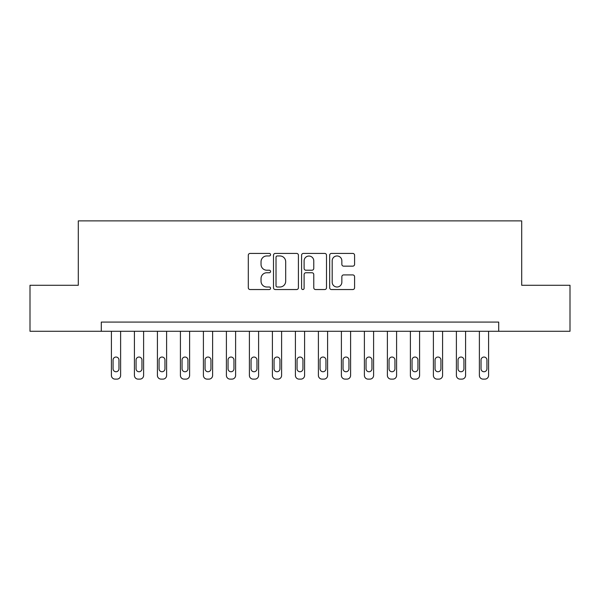 <?xml version="1.0" encoding="UTF-8"?>
<svg xmlns="http://www.w3.org/2000/svg" width="600" height="600" viewBox="0 0 600 600"><rect width="100%" height="100%" fill="white"/><g stroke="black" fill="none" stroke-linecap="round" stroke-linejoin="round"><path stroke-width="0.9" d="M270.562 254.685A1.268 1.268 0 0 0 269.303 253.425L250.11 253.425A1.808 1.808 0 0 0 248.303 255.225L248.303 287.737A1.808 1.808 0 0 0 250.11 289.545L269.303 289.545A1.268 1.268 0 0 0 270.562 288.278A1.268 1.268 0 0 0 269.303 287.01L266.812 287.01A5.782 5.782 0 0 1 261.038 281.235L261.038 278.528A5.782 5.782 0 0 1 266.812 272.745L269.303 272.745A1.268 1.268 0 0 0 270.562 271.485A1.268 1.268 0 0 0 269.303 270.218L266.812 270.218A5.782 5.782 0 0 1 261.038 264.442L261.038 261.728A5.782 5.782 0 0 1 266.812 255.952L269.303 255.952A1.268 1.268 0 0 0 270.562 254.685M352.778 266.153A1.808 1.808 0 0 0 354.585 264.345L354.585 255.225A1.808 1.808 0 0 0 352.778 253.425L331.47 253.425A1.808 1.808 0 0 0 329.663 255.225L329.663 287.737A1.808 1.808 0 0 0 331.47 289.545L352.778 289.545A1.808 1.808 0 0 0 354.585 287.737L354.585 276.72A1.808 1.808 0 0 0 352.778 274.913L343.657 274.913A1.808 1.808 0 0 0 341.85 276.72L341.85 282.18A4.83 4.83 0 0 1 337.02 287.01A4.83 4.83 0 0 1 332.19 282.18L332.19 260.782A4.83 4.83 0 0 1 337.02 255.952A4.83 4.83 0 0 1 341.85 260.782L341.85 264.345A1.808 1.808 0 0 0 343.657 266.153L352.778 266.153M101.295 331.275L30 331.275L30 285.278L78.3 285.278L78.3 220.882L521.7 220.882L521.7 285.278L570 285.278L570 331.275L498.705 331.275L498.705 322.08L101.295 322.08L101.295 331.275L498.705 331.275M298.418 255.225A1.808 1.808 0 0 0 296.618 253.425L275.303 253.425A1.808 1.808 0 0 0 273.495 255.225L273.495 287.737A1.808 1.808 0 0 0 275.303 289.545L296.618 289.545A1.808 1.808 0 0 0 298.418 287.737L298.418 255.225M303.382 253.425L324.697 253.425A1.808 1.808 0 0 1 326.505 255.225L326.505 287.737A1.808 1.808 0 0 1 324.697 289.545L315.577 289.545A1.808 1.808 0 0 1 313.77 287.737L313.77 274.553A1.808 1.808 0 0 0 311.962 272.745L305.918 272.745A1.808 1.808 0 0 0 304.11 274.553L304.11 288.278A1.268 1.268 0 0 1 302.843 289.545A1.268 1.268 0 0 1 301.582 288.278L301.582 255.225A1.808 1.808 0 0 1 303.382 253.425M277.29 255.952A1.268 1.268 0 0 0 276.022 257.212L276.022 285.75A1.268 1.268 0 0 0 277.29 287.01L279.907 287.01A5.782 5.782 0 0 0 285.69 281.235L285.69 261.728A5.782 5.782 0 0 0 279.907 255.952L277.29 255.952M313.77 260.873A4.83 4.83 0 0 0 308.94 256.043A4.83 4.83 0 0 0 304.11 260.873L304.11 268.41A1.808 1.808 0 0 0 305.918 270.218L311.962 270.218A1.808 1.808 0 0 0 313.77 268.41L313.77 260.873M120.615 331.275L120.615 375.435A3.683 3.683 0 0 1 116.933 379.118L115.095 379.118A3.683 3.683 0 0 1 111.413 375.435L111.413 331.275M118.958 368.812L118.958 359.978A2.948 2.948 0 0 0 116.01 357.038A2.948 2.948 0 0 0 113.07 359.978L113.07 368.812A2.948 2.948 0 0 0 116.01 371.752A2.948 2.948 0 0 0 118.958 368.812M143.61 331.275L143.61 375.435A3.683 3.683 0 0 1 139.935 379.118L138.09 379.118A3.683 3.683 0 0 1 134.415 375.435L134.415 331.275M141.953 368.812L141.953 359.978A2.948 2.948 0 0 0 139.012 357.038A2.948 2.948 0 0 0 136.065 359.978L136.065 368.812A2.948 2.948 0 0 0 139.012 371.752A2.948 2.948 0 0 0 141.953 368.812M166.613 331.275L166.613 375.435A3.683 3.683 0 0 1 162.93 379.118L161.093 379.118A3.683 3.683 0 0 1 157.41 375.435L157.41 331.275M164.955 368.812L164.955 359.978A2.948 2.948 0 0 0 162.007 357.038A2.948 2.948 0 0 0 159.067 359.978L159.067 368.812A2.948 2.948 0 0 0 162.007 371.752A2.948 2.948 0 0 0 164.955 368.812M189.608 331.275L189.608 375.435A3.683 3.683 0 0 1 185.925 379.118L184.087 379.118A3.683 3.683 0 0 1 180.413 375.435L180.413 331.275M187.95 368.812L187.95 359.978A2.948 2.948 0 0 0 185.01 357.038A2.948 2.948 0 0 0 182.062 359.978L182.062 368.812A2.948 2.948 0 0 0 185.01 371.752A2.948 2.948 0 0 0 187.95 368.812M212.61 331.275L212.61 375.435A3.683 3.683 0 0 1 208.928 379.118L207.09 379.118A3.683 3.683 0 0 1 203.407 375.435L203.407 331.275M210.952 368.812L210.952 359.978A2.948 2.948 0 0 0 208.005 357.038A2.948 2.948 0 0 0 205.065 359.978L205.065 368.812A2.948 2.948 0 0 0 208.005 371.752A2.948 2.948 0 0 0 210.952 368.812M235.605 331.275L235.605 375.435A3.683 3.683 0 0 1 231.923 379.118L230.085 379.118A3.683 3.683 0 0 1 226.403 375.435L226.403 331.275M233.947 368.812L233.947 359.978A2.948 2.948 0 0 0 231.007 357.038A2.948 2.948 0 0 0 228.06 359.978L228.06 368.812A2.948 2.948 0 0 0 231.007 371.752A2.948 2.948 0 0 0 233.947 368.812M258.6 331.275L258.6 375.435A3.683 3.683 0 0 1 254.925 379.118L253.08 379.118A3.683 3.683 0 0 1 249.405 375.435L249.405 331.275M256.95 368.812L256.95 359.978A2.948 2.948 0 0 0 254.002 357.038A2.948 2.948 0 0 0 251.062 359.978L251.062 368.812A2.948 2.948 0 0 0 254.002 371.752A2.948 2.948 0 0 0 256.95 368.812M281.603 331.275L281.603 375.435A3.683 3.683 0 0 1 277.92 379.118L276.082 379.118A3.683 3.683 0 0 1 272.4 375.435L272.4 331.275M279.945 368.812L279.945 359.978A2.948 2.948 0 0 0 277.005 357.038A2.948 2.948 0 0 0 274.058 359.978L274.058 368.812A2.948 2.948 0 0 0 277.005 371.752A2.948 2.948 0 0 0 279.945 368.812M304.597 331.275L304.597 375.435A3.683 3.683 0 0 1 300.923 379.118L299.077 379.118A3.683 3.683 0 0 1 295.403 375.435L295.403 331.275M302.947 368.812L302.947 359.978A2.948 2.948 0 0 0 300 357.038A2.948 2.948 0 0 0 297.053 359.978L297.053 368.812A2.948 2.948 0 0 0 300 371.752A2.948 2.948 0 0 0 302.947 368.812M327.6 331.275L327.6 375.435A3.683 3.683 0 0 1 323.918 379.118L322.08 379.118A3.683 3.683 0 0 1 318.397 375.435L318.397 331.275M325.942 368.812L325.942 359.978A2.948 2.948 0 0 0 322.995 357.038A2.948 2.948 0 0 0 320.055 359.978L320.055 368.812A2.948 2.948 0 0 0 322.995 371.752A2.948 2.948 0 0 0 325.942 368.812M350.595 331.275L350.595 375.435A3.683 3.683 0 0 1 346.92 379.118L345.075 379.118A3.683 3.683 0 0 1 341.4 375.435L341.4 331.275M348.938 368.812L348.938 359.978A2.948 2.948 0 0 0 345.998 357.038A2.948 2.948 0 0 0 343.05 359.978L343.05 368.812A2.948 2.948 0 0 0 345.998 371.752A2.948 2.948 0 0 0 348.938 368.812M373.597 331.275L373.597 375.435A3.683 3.683 0 0 1 369.915 379.118L368.077 379.118A3.683 3.683 0 0 1 364.395 375.435L364.395 331.275M371.94 368.812L371.94 359.978A2.948 2.948 0 0 0 368.993 357.038A2.948 2.948 0 0 0 366.053 359.978L366.053 368.812A2.948 2.948 0 0 0 368.993 371.752A2.948 2.948 0 0 0 371.94 368.812M396.592 331.275L396.592 375.435A3.683 3.683 0 0 1 392.91 379.118L391.072 379.118A3.683 3.683 0 0 1 387.39 375.435L387.39 331.275M394.935 368.812L394.935 359.978A2.948 2.948 0 0 0 391.995 357.038A2.948 2.948 0 0 0 389.048 359.978L389.048 368.812A2.948 2.948 0 0 0 391.995 371.752A2.948 2.948 0 0 0 394.935 368.812M419.588 331.275L419.588 375.435A3.683 3.683 0 0 1 415.912 379.118L414.075 379.118A3.683 3.683 0 0 1 410.393 375.435L410.393 331.275M417.938 368.812L417.938 359.978A2.948 2.948 0 0 0 414.99 357.038A2.948 2.948 0 0 0 412.05 359.978L412.05 368.812A2.948 2.948 0 0 0 414.99 371.752A2.948 2.948 0 0 0 417.938 368.812M442.59 331.275L442.59 375.435A3.683 3.683 0 0 1 438.908 379.118L437.07 379.118A3.683 3.683 0 0 1 433.388 375.435L433.388 331.275M440.933 368.812L440.933 359.978A2.948 2.948 0 0 0 437.993 357.038A2.948 2.948 0 0 0 435.045 359.978L435.045 368.812A2.948 2.948 0 0 0 437.993 371.752A2.948 2.948 0 0 0 440.933 368.812M465.585 331.275L465.585 375.435A3.683 3.683 0 0 1 461.91 379.118L460.065 379.118A3.683 3.683 0 0 1 456.39 375.435L456.39 331.275M463.935 368.812L463.935 359.978A2.948 2.948 0 0 0 460.987 357.038A2.948 2.948 0 0 0 458.048 359.978L458.048 368.812A2.948 2.948 0 0 0 460.987 371.752A2.948 2.948 0 0 0 463.935 368.812M488.588 331.275L488.588 375.435A3.683 3.683 0 0 1 484.905 379.118L483.067 379.118A3.683 3.683 0 0 1 479.385 375.435L479.385 331.275M486.93 368.812L486.93 359.978A2.948 2.948 0 0 0 483.99 357.038A2.948 2.948 0 0 0 481.043 359.978L481.043 368.812A2.948 2.948 0 0 0 483.99 371.752A2.948 2.948 0 0 0 486.93 368.812"/></g></svg>
